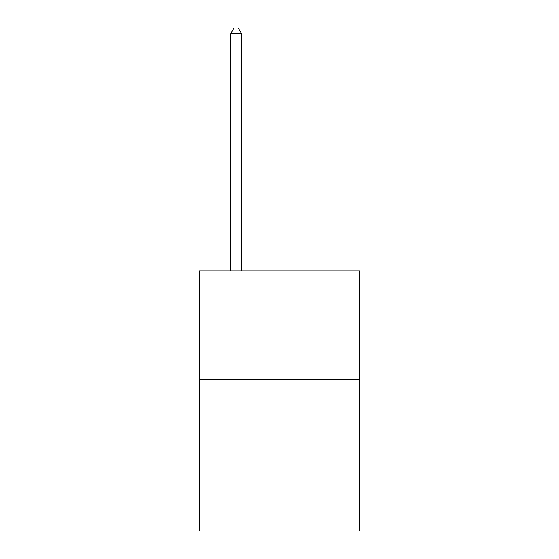 <?xml version="1.0" encoding="UTF-8"?>
<svg xmlns="http://www.w3.org/2000/svg" width="559" height="559" viewBox="0 0 559 559"><rect width="100%" height="100%" fill="white"/><g stroke="black" fill="none" stroke-linecap="round" stroke-linejoin="round"><path stroke-width="0.84" d="M359.723 379.281L359.723 531.05L199.277 531.05L199.277 270.87L359.723 270.87L359.723 379.281L199.277 379.281M241.558 270.87L241.558 33.589L230.713 33.589L230.713 270.87M230.713 33.589L233.969 27.95L238.302 27.95L241.558 33.589"/></g></svg>
